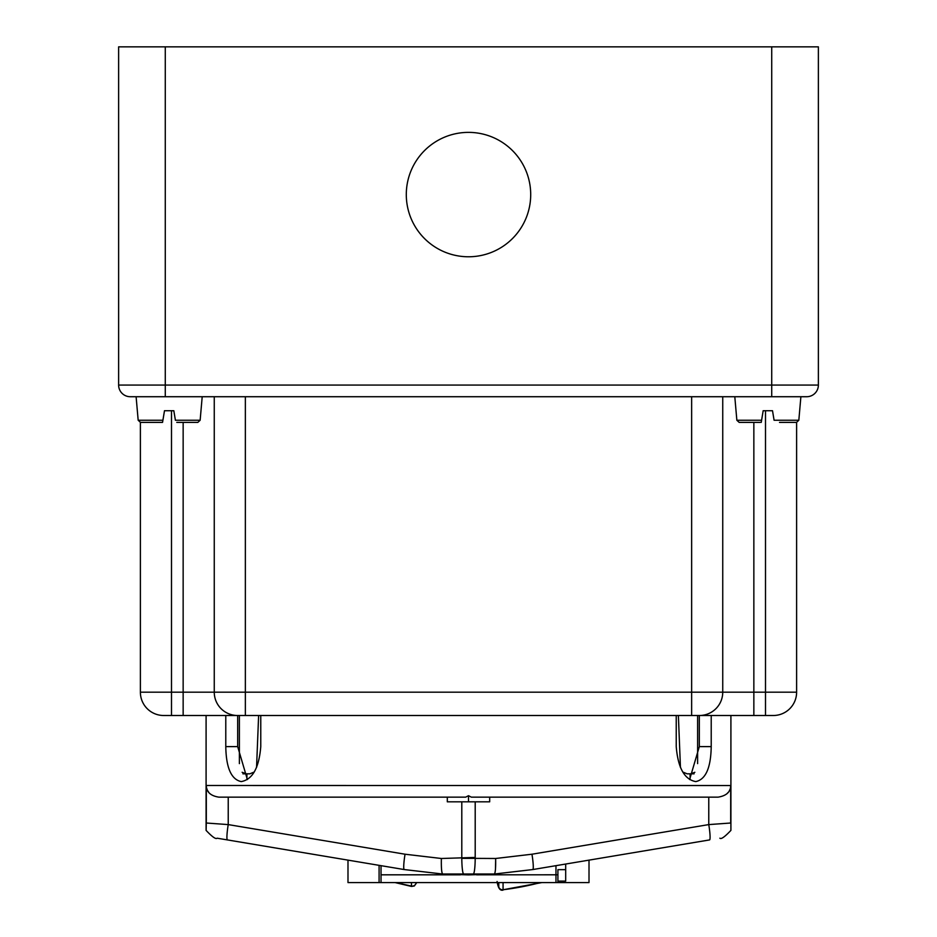 <?xml version="1.0" encoding="UTF-8"?>
<svg xmlns="http://www.w3.org/2000/svg" width="937" height="937" viewBox="0 0 937 937"><rect width="100%" height="100%" fill="white"/><g stroke="black" fill="none" stroke-linecap="round" stroke-linejoin="round"><path stroke-width="1.41" d="M118.624 46.85L818.376 46.85L818.376 385.072A11.666 11.666 0 0 1 806.722 396.726A11.666 11.666 0 0 0 818.376 385.072L118.624 385.072L118.624 46.85M468.5 256.773A62.205 62.205 0 0 1 406.295 194.58A62.205 62.205 0 0 1 468.5 132.375A62.205 62.205 0 0 1 530.705 194.58A62.205 62.205 0 0 1 468.5 256.773M214.257 396.726L214.257 692.185A23.32 23.32 0 0 0 237.576 715.505L773.283 715.505A23.32 23.32 0 0 0 796.614 692.185L722.743 692.185A23.32 23.32 0 0 1 699.424 715.505M140.386 422.388L140.386 692.185A23.32 23.32 0 0 0 163.717 715.505L237.576 715.505A23.32 23.32 0 0 1 214.257 692.185L140.386 692.185A23.32 23.32 0 0 0 163.717 715.505M796.614 422.388L796.614 692.185M722.743 396.726L722.743 692.185A23.32 23.32 0 0 1 722.415 696.074A23.32 23.32 0 0 0 722.743 692.185L214.257 692.185M242.882 773.821L246.911 773.821L242.882 773.821L246.185 773.821L242.133 772.287M694.867 772.287L690.815 773.821L694.118 773.821L690.089 773.821L694.118 773.821M690.815 773.821L687.126 773.821L682.768 772.018M254.232 772.018L249.874 773.821L246.185 773.821M680.449 767.555L678.376 715.505M258.624 715.505L256.551 767.555M239.38 763.62L239.38 715.505M158.037 422.388L140.491 422.388L162.546 422.388L162.909 420.256L138.172 420.256L136.111 396.726L130.278 396.726L806.722 396.726M130.278 396.726A11.666 11.666 0 0 1 118.624 385.072M589.01 860.131L589.01 882.572L555.969 882.572L555.969 865.659M381.031 865.659L381.031 874.818L460.454 874.818M476.546 874.818L557.913 874.795M381.031 874.818L381.031 882.572L379.087 882.572L379.087 865.331M204.149 715.505L245.353 715.505L245.353 396.726M691.647 396.726L691.647 715.505L732.851 715.505M697.62 715.505L697.62 763.62M447.312 797.153L447.312 801.814L489.688 801.814L489.688 797.153M468.5 801.814L468.5 795.7L465.677 797.153L218.918 797.153C210.626 795.888 206.421 791.999 206.304 785.487L206.304 823.014C206.07 832.794 206.07 832.794 206.292 823.014L228.23 824.595A15.554 1.757 99.5 0 0 227.445 839.927L404.257 869.559L442.826 874.045L404.257 869.559L217.126 838.193C215.932 839.493 212.254 836.893 206.093 830.393L206.093 715.505M730.696 823.014L730.696 785.487C730.626 791.917 726.421 795.806 718.082 797.153L708.77 797.153L708.77 824.595L531.958 854.216A15.554 1.757 80.5 0 1 532.743 869.559L709.555 839.927A15.554 1.757 -99.5 0 0 708.77 824.595L730.696 823.014C730.93 832.794 730.93 832.794 730.708 823.014M495.661 859.358L495.474 869.091M531.958 854.216L495.638 858.491C495.814 867.58 495.404 872.757 494.408 874.022L532.743 869.559L494.303 874.045M709.555 839.927L532.743 869.559M475.2 801.814L475.2 857.425L441.362 858.491C441.186 867.58 441.596 872.757 442.592 874.022L494.408 874.022M494.174 874.045L468.5 874.9L442.592 874.022M468.5 795.7L471.323 797.153L718.082 797.153M676.233 715.505L676.233 746.613C677.955 767.86 684.455 779.514 695.758 781.599C705.702 779.514 710.855 767.86 711.218 746.613L699.318 746.613L689.62 779.549M699.318 746.613L699.318 715.505M247.38 779.549L237.682 746.613L225.782 746.613C226.145 767.86 231.298 779.514 241.242 781.599C252.545 779.514 259.045 767.86 260.767 746.613L260.767 715.505M237.682 715.505L237.682 746.613M225.782 715.505L225.782 746.613M726.761 793.897L728.26 792.315M729.373 790.629L729.771 789.832M730.614 786.752L730.696 785.522L206.304 785.487M206.655 788.181L207.229 789.832M207.627 790.629L208.74 792.315M711.218 746.613L711.218 715.505M411.413 882.572L411.519 886.449L395.086 882.572M541.914 882.572L503.064 889.752A3.889 3.76 180 0 1 498.777 886.847L497.078 881.494M162.909 420.256L164.49 410.722L162.546 422.388L161.551 422.388M175.406 420.256L173.825 410.722L175.406 420.256L200.143 420.256L197.824 422.388L180.829 422.388M164.49 410.722L173.825 410.722M176.765 422.388L197.824 422.388M136.111 396.726L165.275 396.726L165.275 46.85M761.594 420.256L763.175 410.722L761.231 422.388L761.594 420.256L736.857 420.256L739.176 422.388L760.235 422.388M756.721 422.388L749.131 422.388M774.091 420.256L772.51 410.722L774.091 420.256L798.828 420.256L796.509 422.388L786.553 422.388M763.175 410.722L772.51 410.722M779.514 422.388L796.509 422.388L798.828 420.256L800.889 396.726L771.725 396.726L771.725 46.85M379.087 882.572L347.99 882.572L347.99 860.131M565.69 864.031L565.69 881.108L557.913 881.108L557.913 869.653L565.69 869.653M557.913 882.572L557.913 881.108M183.148 422.388L183.148 715.505M171.494 410.722L171.494 715.505M765.506 410.722L765.506 715.505M753.852 422.388L753.852 715.505M722.743 692.185A23.32 23.32 0 0 1 722.415 696.074M228.23 797.153L228.23 824.595L405.042 854.216A15.554 1.757 99.5 0 0 404.257 869.559M461.8 857.425L461.8 801.814M475.2 857.425L475.2 858.374L461.8 858.374A15.554 1.78 89.7 0 0 463.592 873.905M495.638 858.491L475.2 858.374A15.554 1.78 90.3 0 1 473.408 873.905M441.362 858.491L405.042 854.216L228.23 824.595M416.731 882.572L415.934 883.509L415.934 882.572M415.934 883.509A3.889 3.76 -0 0 1 411.413 886.051A274.072 264.738 180 0 1 396.527 882.572M498.777 882.572L498.777 886.847M540.473 882.572A274.072 264.738 180 0 1 503.064 889.752L503.064 882.572M381.031 882.572L555.969 882.572M730.907 715.505L730.907 830.393C724.746 836.893 721.068 839.493 719.874 838.193M246.911 773.821L246.911 779.162M690.089 773.821L690.089 779.162M411.519 886.449L414.318 885.98L416.766 882.572M502.993 890.127C500.065 890.888 498.097 888.018 497.078 881.541M200.143 420.256L202.205 396.726M138.172 420.256L140.491 422.388L138.172 420.256M736.857 420.256L734.795 396.726"/></g></svg>
